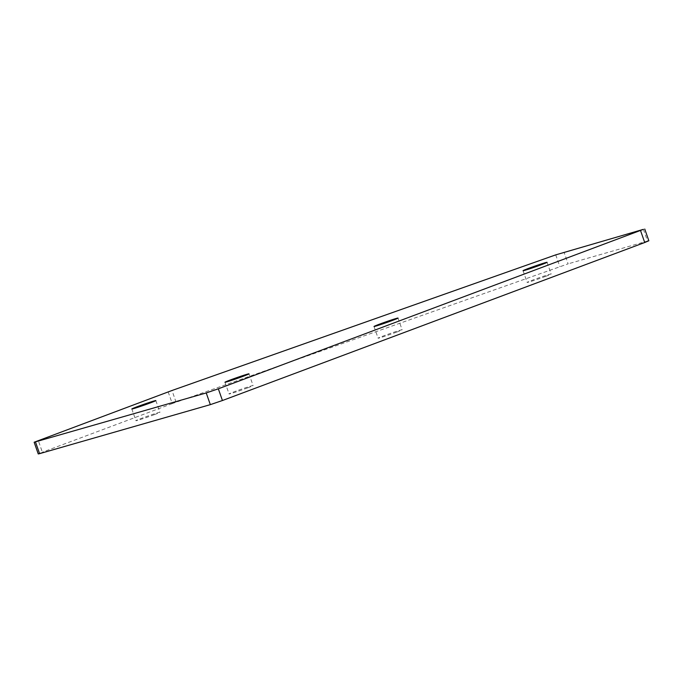 <?xml version="1.0" encoding="UTF-8"?>
<svg xmlns="http://www.w3.org/2000/svg" width="683" height="683" viewBox="0 0 683 683"><rect width="100%" height="100%" fill="white"/><g stroke="black" fill="none" stroke-linecap="round" stroke-linejoin="round"><path stroke-width="0.51" stroke-dasharray="3.42 2.56" d="M545.521 276.393A12.721 0.444 -19.3 0 0 551.164 274.011A12.721 0.444 -19.3 0 0 544.914 275.795A12.721 0.444 -19.3 0 0 532.791 280.047A12.721 0.444 -19.3 0 0 527.148 282.421A12.721 0.444 -19.3 0 0 533.397 280.645A12.721 0.444 -19.3 0 0 545.521 276.393M396.481 332.16A12.721 0.444 -19.3 0 0 402.125 329.787A12.721 0.444 -19.3 0 0 395.875 331.562A12.721 0.444 -19.3 0 0 383.752 335.814A12.721 0.444 -19.3 0 0 378.109 338.196A12.721 0.444 -19.3 0 0 384.358 336.412A12.721 0.444 -19.3 0 0 396.481 332.16M154.307 414.666A12.721 0.444 -19.3 0 0 159.95 412.284A12.721 0.444 -19.3 0 0 153.701 414.06A12.721 0.444 -19.3 0 0 141.577 418.32A12.721 0.444 -19.3 0 0 135.934 420.694A12.721 0.444 -19.3 0 0 142.184 418.918A12.721 0.444 -19.3 0 0 154.307 414.666M247.442 387.935A12.721 0.444 -19.3 0 0 253.086 385.554A12.721 0.444 -19.3 0 0 246.836 387.329A12.721 0.444 -19.3 0 0 234.713 391.59A12.721 0.444 -19.3 0 0 229.07 393.963A12.721 0.444 -19.3 0 0 235.319 392.187A12.721 0.444 -19.3 0 0 247.442 387.935M168.172 391.888L172.278 403.593L568.128 263.843L564.03 252.129M643.412 229.343L647.518 241.056L568.128 263.843M647.518 241.056L648.85 240.766M38.248 453.947L42.38 452.206L38.282 440.492M172.278 403.593L42.38 452.206M555.74 254.87L559.838 266.575M176.094 402.21L171.996 390.497M547.066 262.306L551.164 274.011M398.027 318.073L402.125 329.787M155.852 400.579L159.95 412.284M248.979 373.849L253.086 385.554M224.963 382.258L229.07 393.963M131.836 408.989L135.934 420.694M374.011 326.483L378.109 338.196M523.05 270.716L527.148 282.421"/><path stroke-width="1.02" d="M541.423 264.68A12.721 0.444 -19.3 0 0 547.066 262.306A12.721 0.444 -19.3 0 0 540.816 264.082A12.721 0.444 -19.3 0 0 528.693 268.334A12.721 0.444 -19.3 0 0 523.05 270.716A12.721 0.444 -19.3 0 0 529.299 268.94A12.721 0.444 -19.3 0 0 541.423 264.68M392.384 320.455A12.721 0.444 -19.3 0 0 398.027 318.073A12.721 0.444 -19.3 0 0 391.777 319.857A12.721 0.444 -19.3 0 0 379.654 324.109A12.721 0.444 -19.3 0 0 374.011 326.483A12.721 0.444 -19.3 0 0 380.26 324.707A12.721 0.444 -19.3 0 0 392.384 320.455M150.209 402.953A12.721 0.444 -19.3 0 0 155.852 400.579A12.721 0.444 -19.3 0 0 149.603 402.355A12.721 0.444 -19.3 0 0 137.479 406.607A12.721 0.444 -19.3 0 0 131.836 408.989A12.721 0.444 -19.3 0 0 138.086 407.205A12.721 0.444 -19.3 0 0 150.209 402.953M243.336 376.222A12.721 0.444 -19.3 0 0 248.979 373.849A12.721 0.444 -19.3 0 0 242.73 375.624A12.721 0.444 -19.3 0 0 230.606 379.876A12.721 0.444 -19.3 0 0 224.963 382.258A12.721 0.444 -19.3 0 0 231.213 380.474A12.721 0.444 -19.3 0 0 243.336 376.222M643.412 229.343L555.74 254.87L171.996 390.497L34.15 442.234L206.223 392.938L218.338 388.815L643.412 229.343M644.752 229.053L648.85 240.766L644.718 242.508L640.62 230.794M218.338 388.815L222.436 400.52L644.718 242.508M222.436 400.52L210.33 404.643L206.223 392.938M35.482 441.944L39.588 453.657L210.33 404.643M39.588 453.657L38.248 453.947L34.15 442.234"/></g></svg>
